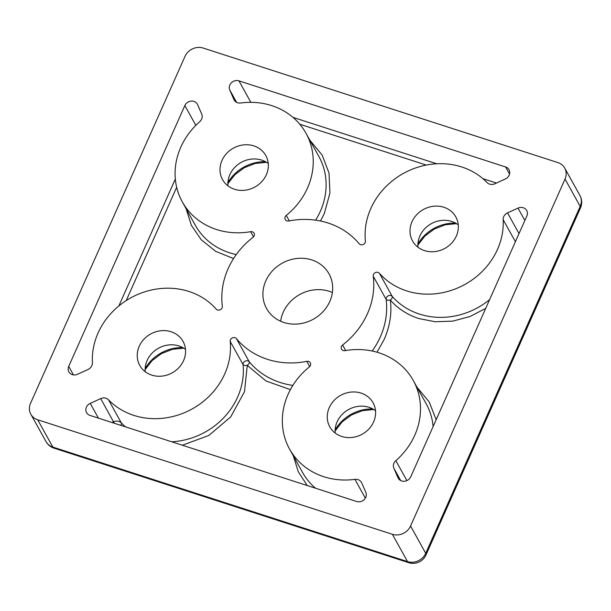<?xml version="1.0" encoding="UTF-8"?>
<svg xmlns="http://www.w3.org/2000/svg" width="611" height="611" viewBox="0 0 611 611"><rect width="100%" height="100%" fill="white"/><g stroke="black" fill="none" stroke-linecap="round" stroke-linejoin="round"><path stroke-width="0.92" d="M280.632 321.233A35.713 32.047 151 0 1 329.146 291.294A35.713 32.047 151 0 1 332.369 292.524M52.852 447.084A14.145 12.694 151 0 1 46.001 441.554A14.145 14.145 0 0 0 54.02 448.153L54.02 448.153A14.145 4.781 107.9 0 1 52.852 447.084L37.699 419.78L392.384 534.297L407.529 561.601L52.852 447.084M311.717 259.896A35.713 32.047 151 0 1 329.024 273.85A35.713 32.047 151 0 1 323.082 311.587A35.713 32.047 151 0 1 283.863 322.471A35.713 32.047 151 0 1 266.564 308.509A35.713 32.047 151 0 1 272.498 270.78A35.713 32.047 151 0 1 311.717 259.896M395.844 460.686A70.723 63.46 -29 0 0 413.265 380.47A70.723 63.46 -29 0 0 379.003 352.83A70.723 63.46 -29 0 0 344.963 350.661A3.536 3.17 151 0 1 342.603 345.009A77.796 69.799 -29 0 0 373.245 276.18A3.536 3.17 151 0 1 379.416 273.285A70.723 63.46 -29 0 0 458.067 287.812A70.723 63.46 -29 0 0 503.159 219.647A7.072 6.347 151 0 1 507.535 212.888L517.998 208.114A7.072 6.347 151 0 1 526.713 210.505A7.072 6.347 151 0 1 526.858 215.981L410.737 476.809A7.072 6.347 151 0 1 401.641 480.956A7.072 6.347 151 0 1 398.219 478.192A7.072 6.347 151 0 1 397.975 477.695L393.858 468.209A7.072 6.347 151 0 1 395.844 460.686L406.895 480.605M487.074 182.567A70.723 63.46 -29 0 0 461.756 166.971A70.723 63.46 -29 0 0 365.393 240.963A3.536 3.17 151 0 1 359.161 243.72A77.796 69.799 -29 0 0 328.13 223.03A77.796 69.799 -29 0 0 288.797 220.999A3.536 3.17 151 0 1 286.284 215.416A70.723 63.46 -29 0 0 306.004 133.267A70.723 63.46 -29 0 0 271.742 105.627A70.723 63.46 -29 0 0 240.65 102.999A7.072 6.347 151 0 1 234.112 99.975A7.072 6.347 151 0 1 233.868 99.478L229.751 89.993A7.072 6.347 151 0 1 231.386 82.798A7.072 6.347 151 0 1 238.939 80.858L505.587 166.956A7.072 6.347 151 0 1 509.016 169.721A7.072 6.347 151 0 1 505.358 178.977L494.895 183.758A7.072 6.347 151 0 1 487.074 182.567M216.164 309.082A70.723 63.46 -29 0 0 188.998 291.485A70.723 63.46 -29 0 0 92.421 362.72A7.072 6.347 151 0 1 88.045 369.472L77.582 374.253A7.072 6.347 151 0 1 72.297 374.619A7.072 6.347 151 0 1 68.867 371.855A7.072 6.347 151 0 1 68.722 366.379L184.843 105.558A7.072 6.347 151 0 1 191.006 101.121A7.072 6.347 151 0 1 197.361 104.168A7.072 6.347 151 0 1 197.613 104.664L201.722 114.15A7.072 6.347 151 0 1 199.736 121.673A70.723 63.46 -29 0 0 182.322 201.89A70.723 63.46 -29 0 0 250.617 231.699A3.536 3.17 151 0 1 252.977 237.351A77.796 69.799 -29 0 0 222.335 306.18A3.536 3.17 151 0 1 216.164 309.082M361.078 393.102A24.753 22.21 151 0 1 373.061 402.771A24.753 22.21 151 0 1 368.952 428.93A24.753 22.21 151 0 1 341.763 436.468A24.753 22.21 151 0 1 329.78 426.791A24.753 22.21 151 0 1 333.889 400.64A24.753 22.21 151 0 1 361.078 393.102M375.505 410.707A24.753 22.21 -29 0 0 368.952 407.3A24.753 22.21 -29 0 0 335.21 433.062M253.817 145.892A24.753 22.21 151 0 1 265.808 155.568A24.753 22.21 151 0 1 261.691 181.719A24.753 22.21 151 0 1 234.509 189.257A24.753 22.21 151 0 1 222.519 179.588A24.753 22.21 151 0 1 226.635 153.437A24.753 22.21 151 0 1 253.817 145.892M268.244 163.496A24.753 22.21 -29 0 0 261.691 160.09A24.753 22.21 -29 0 0 227.956 185.859M171.065 331.75A24.753 22.21 151 0 1 183.056 341.427A24.753 22.21 151 0 1 178.939 367.578A24.753 22.21 151 0 1 151.757 375.116A24.753 22.21 151 0 1 139.766 365.447A24.753 22.21 151 0 1 143.883 339.296A24.753 22.21 151 0 1 171.065 331.75M185.5 349.355A24.753 22.21 -29 0 0 178.947 345.948A24.753 22.21 -29 0 0 145.204 371.709M443.823 207.244A24.753 22.21 151 0 1 455.814 216.92A24.753 22.21 151 0 1 451.697 243.071A24.753 22.21 151 0 1 424.515 250.609A24.753 22.21 151 0 1 412.524 240.94A24.753 22.21 151 0 1 416.641 214.782A24.753 22.21 151 0 1 443.823 207.244M458.258 224.848A24.753 22.21 -29 0 0 451.705 221.442A24.753 22.21 -29 0 0 417.962 247.203M485.737 308.356L470.126 316.467L452.797 321.119L435.2 321.768L418.841 318.552C407.445 314.818 397.937 308.662 390.314 300.077A3.536 1.535 138.6 0 0 392.178 297.794A3.536 1.535 138.6 0 0 392.293 296.488A3.536 3.17 -29 0 0 386.121 299.39A3.536 1.466 172.7 0 0 387.359 300.1A3.536 1.466 172.7 0 0 390.314 300.077C392.002 312.962 389.986 326.03 384.266 339.273L377.018 352.226M309.777 140.072L322.188 155.156L329.031 173.089L329.932 193.053L324.296 213.621L320.492 221.014M230.194 341.404A3.536 3.17 151 0 1 236.419 338.639A77.796 69.799 -29 0 0 306.783 361.361A3.536 3.17 151 0 1 309.303 366.944A70.723 63.46 -29 0 0 289.576 449.1A70.723 63.46 -29 0 0 354.93 479.36A7.072 6.347 151 0 1 358.038 479.627A7.072 6.347 151 0 1 361.468 482.385A7.072 6.347 151 0 1 361.712 482.881L365.829 492.367A7.072 6.347 151 0 1 364.194 499.569A7.072 6.347 151 0 1 356.641 501.501L89.993 415.404A7.072 6.347 151 0 1 86.563 412.639A7.072 6.347 151 0 1 90.222 403.382L100.693 398.609A7.072 6.347 151 0 1 105.978 398.235A7.072 6.347 151 0 1 108.506 399.8A70.723 63.46 -29 0 0 188.066 411.058A70.723 63.46 -29 0 0 230.194 341.404L243.071 364.607A3.536 1.459 174.2 0 0 244.423 365.363A3.536 1.459 174.2 0 0 247.264 365.37A3.536 1.543 140.2 0 0 249.227 363.033A3.536 1.543 140.2 0 0 249.296 361.849A3.536 3.17 -29 0 0 243.071 364.607A70.723 63.46 -29 0 1 171.699 441.784M54.02 448.153L408.706 562.67A14.145 4.781 -72.1 0 1 407.529 561.601A14.145 12.694 151 0 0 425.714 553.299A14.145 4.017 24 0 1 425.974 554.964L580.435 208.03A14.145 4.017 -156 0 0 580.183 206.365L425.714 553.299L410.569 525.995L565.03 179.061A14.145 12.694 -29 0 0 564.732 168.109A14.145 12.694 -29 0 0 557.881 162.579L203.196 48.063A14.145 12.694 -29 0 0 185.018 56.365L30.55 403.298A14.145 12.694 -29 0 0 30.848 414.25A14.145 12.694 -29 0 0 37.699 419.78M580.45 208A14.145 14.145 0 0 0 579.885 195.413L579.885 195.413A14.145 12.694 151 0 1 580.183 206.365L565.03 179.061M410.569 525.995A14.145 12.694 151 0 1 392.384 534.297M417.038 387.275L429.258 402.038L436.162 419.696M233.57 258.545L215.729 251.365L201.263 239.795L191.403 225.383L186.095 208.695M290.393 389.627L266.006 380.989L247.264 365.37L244.507 391.651L230.675 416.969L208.802 435.46L182.384 445.236M307.226 485.546L298.252 471.723L293.349 455.898M433.13 426.509A70.723 63.46 -29 0 0 426.142 403.68L413.265 380.47M315.604 220.166A70.723 63.46 -29 0 0 320.378 211.238A70.723 63.46 -29 0 0 318.881 156.469L306.004 133.267M286.284 215.416L289.324 220.899M397.975 477.695L398.509 478.665M379.416 273.285L392.293 296.488A70.723 63.46 -29 0 0 489.632 299.596M372.175 351.02A77.796 69.799 -29 0 0 380.34 336.882A77.796 69.799 -29 0 0 386.121 299.39L373.245 276.18M73.435 374.879L68.722 366.379M253.489 236.877L250.617 231.699M309.685 366.585L306.783 361.361M100.693 398.609L114.288 423.247M108.506 399.8L121.383 423.003A7.072 6.347 -29 0 0 118.855 421.445A7.072 6.347 -29 0 0 113.57 421.811L112.019 422.522M365.332 498.11L354.93 479.36M265.548 161.747A38.898 34.903 -29 0 0 227.895 182.643M182.804 347.606A38.898 34.903 -29 0 0 145.143 368.502M372.809 408.958A38.898 34.903 -29 0 0 335.156 429.846M455.562 223.099A38.898 34.903 -29 0 0 417.901 243.988M524.864 220.479L517.998 208.114M515.409 241.712L503.159 219.647M342.603 345.009L345.673 350.546M509.551 174.089L505.587 166.956M250.861 102.335L238.939 80.858M496.438 183.048L482.95 178.695M436.758 163.786L292.936 117.35M236.617 102.358L229.751 89.993M195.833 125.347L184.843 105.558M175.326 179.061L118.824 305.974M182.322 201.89L195.199 225.1A70.723 63.46 -29 0 0 236.281 254.55M236.419 338.639L249.296 361.849A77.796 69.799 -29 0 0 292.86 385.404M120.726 425.332A3.536 1.52 135.9 0 0 121.383 423.003A70.723 63.46 -29 0 0 125.515 426.875M90.222 403.382L98.402 418.123M289.576 449.1L302.453 472.303A70.723 63.46 -29 0 0 315.52 488.22M519.022 233.593L507.535 212.888M400.717 480.574L393.858 468.209M426.295 165.069L299.772 124.216M234.41 100.448L233.868 99.478M176.663 187.264L126.21 300.589M266.518 162.305L255.138 163.465L244.247 167.727L234.861 174.715L227.857 183.758M183.766 348.163L172.386 349.324L161.495 353.586L152.116 360.574L145.113 369.617M373.772 409.515L362.399 410.668L351.501 414.938L342.122 421.918L335.118 430.961M456.524 223.657L445.144 224.817L434.253 229.079L424.874 236.067L417.871 245.103M408.706 562.67A14.145 14.145 0 0 0 425.974 554.964M46.001 441.554L30.848 414.25M579.885 195.413L564.732 168.109"/></g></svg>
